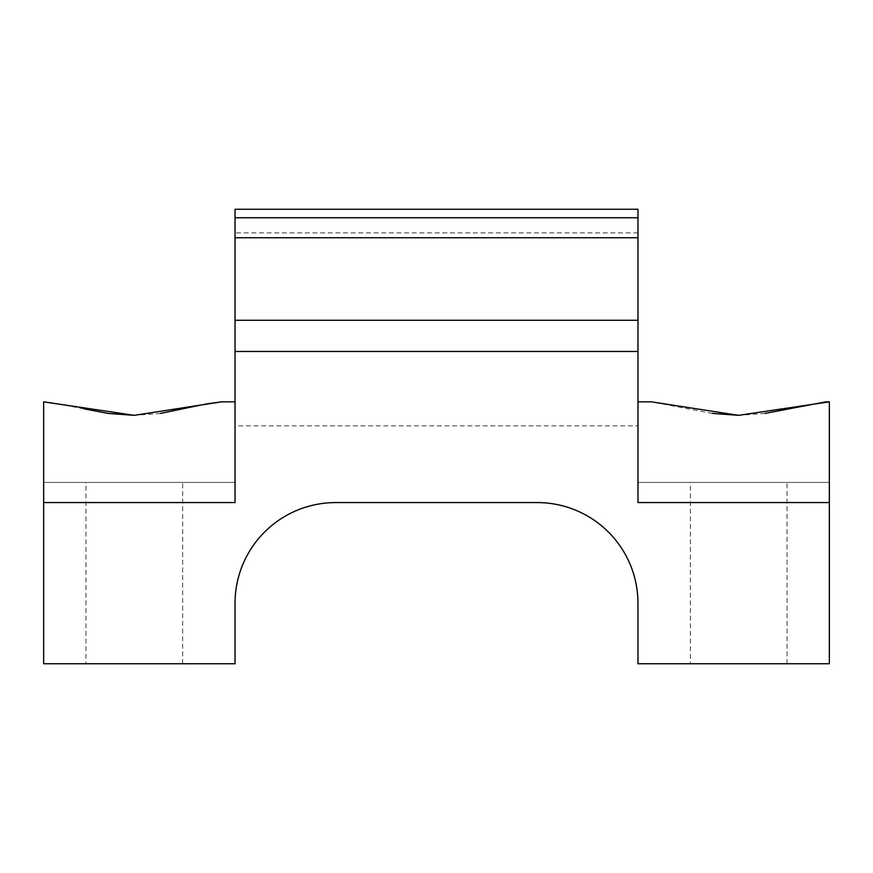 <?xml version="1.0" encoding="UTF-8"?>
<svg xmlns="http://www.w3.org/2000/svg" width="873" height="873" viewBox="0 0 873 873"><rect width="100%" height="100%" fill="white"/><g stroke="black" fill="none" stroke-linecap="round" stroke-linejoin="round"><path stroke-width="0.65" stroke-dasharray="4.37 3.27" d="M690.347 663.742L787.042 663.742L690.347 663.742L690.347 482.431L787.042 482.431L690.347 482.431M787.042 663.742L787.042 482.431M85.958 663.742L182.653 663.742L85.958 663.742L85.958 482.431L182.653 482.431L85.958 482.431M182.653 663.742L182.653 482.431M637.967 482.431L829.35 482.431L829.35 401.842L829.35 482.431L637.967 482.431L637.967 401.842L651.454 401.842L637.967 401.842L637.967 502.575L637.967 401.842M825.923 401.842L829.35 401.842L825.923 401.842M235.033 351.481L637.967 351.481M83.895 408.826L47.077 401.842L43.65 401.842L47.077 401.842L43.65 401.842L43.65 502.575L235.033 502.575L235.033 425.828L637.967 425.828L637.967 209.258M221.546 401.842L235.033 401.842L221.546 401.842M43.65 502.575L43.65 663.742L235.033 663.742L235.033 603.308A100.733 100.733 0 0 1 335.767 502.575L537.233 502.575A100.733 100.733 0 0 1 637.967 603.308L637.967 663.742L829.35 663.742L829.35 401.842M829.35 502.575L637.967 502.575L637.967 425.828M235.033 209.258L235.033 425.828M235.033 502.575L235.033 401.842L235.033 502.575M789.53 408.728L788.865 408.88M765.032 413.409L738.678 415.341M712.346 413.409L651.454 401.842M205.373 404.068L201.979 404.81M160.501 413.431L134.246 415.341M43.65 482.431L235.033 482.431L43.65 482.431M637.967 232.862L235.033 232.862M235.033 217.748L637.967 217.748M235.033 482.431L235.033 401.842"/><path stroke-width="1.31" d="M637.967 331.336L637.967 351.481L235.033 351.481L235.033 209.258L637.967 209.258L637.967 331.336M651.454 401.842L637.967 401.842L651.454 401.842L738.613 415.341L829.35 401.842L829.35 502.575L637.967 502.575L637.967 351.481M829.35 502.575L829.35 663.742L637.967 663.742L637.967 603.308A100.733 100.733 0 0 0 537.233 502.575L335.767 502.575A100.733 100.733 0 0 0 235.033 603.308L235.033 663.742L43.65 663.742L43.65 502.575L235.033 502.575L235.033 351.481M43.65 502.575L43.65 401.842L134.224 415.341L221.546 401.842L235.033 401.842L221.546 401.842L205.373 404.068M829.35 401.842L825.923 401.842L789.53 408.728M788.865 408.88L765.032 413.409M738.678 415.341L712.346 413.409M201.979 404.81L160.501 413.431M134.246 415.341L108.263 413.453M108.077 413.42L83.895 408.826M235.033 237.729L637.967 237.729M637.967 217.748L235.033 217.748M235.033 320.293L637.967 320.293"/></g></svg>
